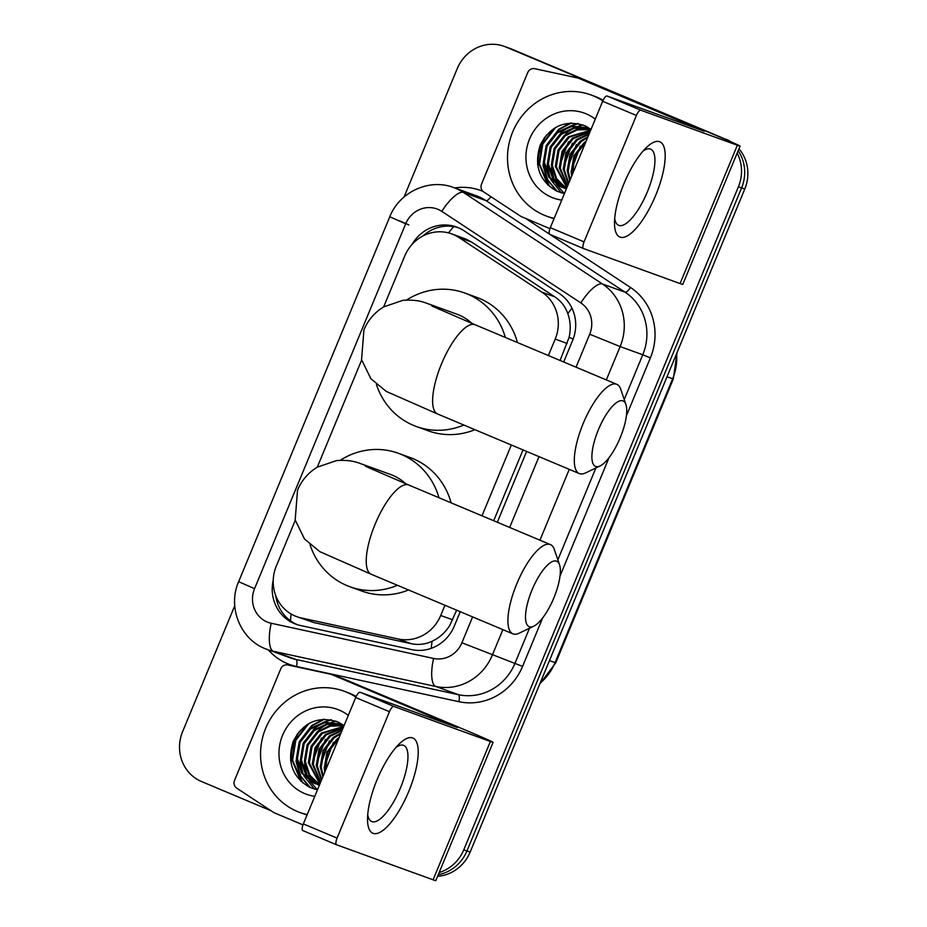 <?xml version="1.0" encoding="UTF-8"?>
<svg xmlns="http://www.w3.org/2000/svg" width="927" height="927" viewBox="0 0 927 927"><rect width="100%" height="100%" fill="white"/><g stroke="black" fill="none" stroke-linecap="round" stroke-linejoin="round"><path stroke-width="1.39" d="M560.07 360.464L569.097 337.347C570.939 329.062 570.511 321.159 567.822 313.616C565.343 306.617 561.009 301.02 554.809 296.849L471.808 242.19L466.096 239.154L451.658 233.871A38.725 36.593 -70.1 0 0 404.705 256.095L383.662 306.907M548.378 355.551L555.192 339.12A38.725 36.593 -70.1 0 0 541.901 292.156L458.9 237.509A38.725 36.593 -70.1 0 0 453.268 234.508A38.725 36.593 -70.1 0 0 451.658 233.871M295.261 520.314L276.304 566.096A38.725 36.593 -70.1 0 0 296.825 616.687L314.207 622.654L411.148 643.662C418.459 645.169 425.447 644.369 432.098 641.252C439.305 637.903 445.192 632.654 449.734 625.516L456.64 610.186M493.685 520.731L523.025 449.908M296.825 616.687A38.725 36.593 -70.1 0 0 301.31 617.973L398.239 638.981A38.725 36.593 -70.1 0 0 440.719 615.47L444.948 605.261M481.994 515.818L511.333 444.995M361.646 360.047L317.277 467.173M563.686 361.982L572.596 340.476A38.725 36.593 -70.1 0 0 559.305 293.523L463.859 230.672A38.725 36.593 -70.1 0 0 458.228 227.671A38.725 36.593 -70.1 0 0 456.617 227.045A38.725 36.593 -70.1 0 0 412.017 244.473M422.967 235.956A38.725 36.593 109.9 0 1 458.193 227.66M404.056 197.011L457.266 68.563A38.725 36.593 109.9 0 1 504.207 46.35A38.725 36.593 109.9 0 1 505.818 46.976L719.491 136.825A38.725 36.593 109.9 0 1 720.986 137.497M737.139 153.164A38.725 36.593 109.9 0 1 738.413 186.779L463.778 849.792A38.725 36.593 109.9 0 1 439.166 872.527M271.101 810.789L201.553 781.542A38.725 36.593 109.9 0 1 182.631 731.577L234.74 605.783M504.207 46.35L510.568 48.656A38.725 36.593 109.9 0 1 512.168 49.282L722.666 137.972A38.725 36.593 109.9 0 1 726.432 139.838A38.725 36.593 109.9 0 0 722.666 137.972L508.993 48.134L719.491 136.825M738.147 150.719A38.725 36.593 109.9 0 1 741.588 187.938L466.953 850.951A38.725 36.593 109.9 0 1 438.286 874.659A38.725 36.593 109.9 0 0 466.953 850.951L741.588 187.938A38.725 36.593 109.9 0 0 738.147 150.719M507.393 47.497A38.725 36.593 109.9 0 1 508.993 48.134A38.725 36.593 109.9 0 0 507.393 47.497M291.194 763.732A51.634 48.795 109.9 0 1 299.548 731.218A51.634 48.795 109.9 0 0 291.194 763.732M538.158 167.497A51.634 48.795 109.9 0 1 546.513 134.994A51.634 48.795 109.9 0 0 538.158 167.497M273.222 580.198A38.725 36.593 -70.1 0 0 295.852 624.184A38.725 36.593 -70.1 0 0 300.325 625.47L411.797 649.63A38.725 36.593 -70.1 0 0 454.276 626.131L460.244 611.704M497.301 522.249L526.629 451.426M297.451 624.717A38.725 36.593 109.9 0 1 275.736 595.632M725.841 139.131A38.725 36.593 109.9 0 1 730.986 141.819M738.958 148.76A38.725 36.593 109.9 0 1 744.763 189.085L470.14 852.098A38.725 36.593 109.9 0 1 437.602 876.305M623.964 183.65A51.634 16.871 -67.2 0 1 646.559 147.381A51.634 16.871 -67.2 0 1 664.671 149.571A51.634 16.871 -67.2 0 1 655.737 195.18A51.634 16.871 -67.2 0 1 629.109 234.786A51.634 16.871 -67.2 0 1 614.508 223.616A51.634 16.871 -67.2 0 1 623.964 183.65M614.694 218.505A41.309 13.499 112.8 0 0 618.645 225.319A41.309 13.499 112.8 0 0 647.359 191.843A41.309 13.499 112.8 0 0 650.661 149.154A41.309 13.499 112.8 0 0 643.037 151.089M549.943 228.633L521.449 216.651A6.454 6.095 -70.1 0 1 520.51 216.153L483.743 191.947A6.454 6.095 -70.1 0 1 481.53 184.114L527.706 72.619A6.454 6.095 -70.1 0 1 534.786 68.702L577.73 78.007A6.454 6.095 -70.1 0 1 578.738 78.331L704.288 131.275L607.127 96.037L640.858 110.22A6.454 2.109 112.8 0 0 636.409 115.469L602.666 101.286A6.454 2.109 -67.2 0 1 607.127 96.037M578.471 78.227L590.383 82.549A6.454 6.095 109.9 0 1 590.65 82.654L708.24 132.097A51.634 0.8 -157.5 0 1 740.07 146.095A51.634 0.8 -157.5 0 1 737.347 145.249L640.858 110.22M740.07 146.095L682.77 284.415A51.634 0.8 -157.5 0 1 680.047 283.569L583.57 248.552A6.454 2.109 112.8 0 0 583.57 248.552A6.454 2.109 112.8 0 1 584.056 241.866L636.409 115.469M583.5 248.529L549.827 234.369A6.454 2.109 -67.2 0 1 549.792 234.357A6.454 2.109 -67.2 0 1 550.314 227.683L602.666 101.286M554.172 218.366A64.542 60.985 109.9 0 1 546.895 216.258A64.542 60.985 109.9 0 1 544.219 215.215A64.542 60.985 109.9 0 1 512.121 133.361A64.542 60.985 109.9 0 1 590.939 94.913A64.542 60.985 109.9 0 1 593.616 95.968A64.542 60.985 109.9 0 1 602.84 100.869M590.939 94.913L594.114 96.072A64.542 60.985 109.9 0 1 596.791 97.115A64.542 60.985 109.9 0 1 603.129 100.255M591.044 129.363L585.331 125.898C565.505 119.328 550.464 125.724 540.209 145.099C533.79 165.678 539.329 181.043 556.837 191.194L564.416 193.639L556.814 184.832M561.739 200.093A45.18 42.688 109.9 0 1 551.635 197.324A45.18 42.688 109.9 0 1 529.56 139.038A45.18 42.688 109.9 0 1 586.2 113.847A45.18 42.688 109.9 0 1 595.273 119.143M564.728 188.355L566.2 188.934M590.893 129.699L586.235 127.544L570.777 126.153L556.42 132.503L546.142 145.701L543.407 162.074L548.842 177.196L560.916 186.976L566.478 188.656M588.587 128.436L586.235 127.544M586.733 127.729L571.484 126.57L557.405 132.862L547.139 146.06L544.392 162.434L549.838 177.555L562.724 187.671M590.696 129.166L589.19 128.691M588.68 128.552L574.358 128.227L561.38 134.299L551.101 147.509L548.367 163.87L553.431 178.436L564.752 188.274M590.87 129.235L588.703 128.482M588.193 128.332L573.639 127.81L560.383 133.94L550.117 147.15L547.37 163.511L552.596 178.32L564.242 188.135M590.569 129.513L577.243 129.919L565.354 135.748L555.076 148.946L552.341 165.319L556.687 178.76L566.524 188.54M590.105 129.259L576.524 129.49L564.358 135.388L554.079 148.587L551.345 164.96L555.933 178.795L566.304 188.621M590.58 130.464L569.317 137.184L559.051 150.383L556.304 166.756L566.953 187.509M590.696 130.186L568.332 136.825L558.054 150.023L555.319 166.396L566.826 187.822M589.954 131.982L573.292 138.633L563.013 151.831L560.279 168.204L567.672 185.794M590.14 131.541L572.295 138.262L562.029 151.472L559.282 167.833L567.463 186.292M589.004 134.276L577.266 140.07L566.988 153.268L564.253 169.641L568.715 183.268M589.271 133.627L576.27 139.71L565.991 152.909L563.257 169.282L568.413 183.986M587.614 137.625L581.229 141.507L570.962 154.716L568.216 171.078L570.198 179.676M588.008 136.663L580.232 141.147L569.966 154.345L567.231 170.719L569.769 180.707M585.505 142.712L574.925 156.153L572.399 174.346M586.131 141.205L584.207 142.596L573.94 155.794L571.194 172.167L571.75 175.921M581.044 153.5L576.953 163.361M582.782 149.293L575.192 167.613M554.033 218.691A64.542 60.985 109.9 0 1 550.07 217.416L546.895 216.258M577.695 123.488L569.653 126.373M567.324 127.602L562.654 130.753L550.232 146.837L546.976 166.779L549.132 176.501M570.256 123.048L558.68 129.305L546.258 145.4L543.002 165.342L547.197 179.664L556.698 191.124M553.929 128.494L542.075 144.45L539.027 163.894L547.811 184.994M582.504 149.965L575.725 166.327M580.348 146.107L571.136 171.275M576.374 144.67L567.162 169.826M572.399 143.221L563.187 168.39M568.436 141.785L559.224 166.953M582.979 124.925L579.271 125.921M578.599 126.142L575.053 127.555M573.048 128.54L567.127 132.376L554.694 148.459L551.438 168.401L554.068 179.363M554.902 181.263L556.501 184.311M578.39 123.627L571.078 126.107M569.074 127.092L563.152 130.927L550.731 147.022L547.463 166.953L550.105 177.926M550.928 179.815L561.345 192.886M571.449 123.001L559.178 129.49L546.756 145.574L543.5 165.516L547.73 179.931L557.336 191.414M557.173 126.605L555.215 128.053L542.782 144.137L539.526 164.079L549.641 186.64M598.39 429.722A35.504 11.599 112.8 0 0 600.105 465.945A35.504 11.599 112.8 0 0 620.233 437.648A35.504 11.599 112.8 0 0 625.922 404.531A35.504 11.599 112.8 0 0 598.39 429.722M600.105 465.945L585.505 472.944A48.413 15.817 -67.2 0 1 579.305 473.581A48.413 15.817 -67.2 0 1 583.176 423.546A48.413 15.817 -67.2 0 1 616.826 384.334A48.413 15.817 -67.2 0 1 620.719 389.201L625.922 404.531M471.947 323.407A48.413 45.747 -70.1 0 0 459.027 315.018A48.413 45.747 -70.1 0 0 457.023 314.23L429.236 304.149C426.791 303.662 420.221 299.189 403.002 300.29L383.685 306.895C374.635 312.434 368.054 320.093 363.917 329.861L361.565 359.699L370.881 378.703L386.211 391.391L437.602 413.998L579.305 473.581M463.836 425.029A70.997 67.092 109.9 0 1 416.281 426.478A70.997 67.092 109.9 0 1 413.338 425.319A70.997 67.092 109.9 0 1 376.455 384.578M406.675 300A70.997 67.092 109.9 0 1 464.728 293.002A70.997 67.092 109.9 0 1 467.671 294.149A70.997 67.092 109.9 0 1 505.342 337.451M464.728 293.002L476.64 297.324A70.997 67.092 109.9 0 1 479.583 298.471A70.997 67.092 109.9 0 1 517.463 342.55M474.925 429.688A70.997 67.092 109.9 0 1 428.193 430.8L416.281 426.478M532.005 589.989A35.504 11.599 112.8 0 0 533.72 626.212A35.504 11.599 112.8 0 0 553.848 597.915A35.504 11.599 112.8 0 0 559.537 564.798A35.504 11.599 112.8 0 0 532.005 589.989M533.72 626.212L519.12 633.211A48.413 15.817 -67.2 0 1 512.921 633.848A48.413 15.817 -67.2 0 1 516.791 583.813A48.413 15.817 -67.2 0 1 550.441 544.601A48.413 15.817 -67.2 0 1 554.334 549.479L559.537 564.798M405.562 483.674A48.413 45.747 -70.1 0 0 392.642 475.284A48.413 45.747 -70.1 0 0 390.638 474.497L362.851 464.415C360.406 463.929 353.836 459.456 336.617 460.557L317.301 467.162C308.251 472.7 301.669 480.36 297.532 490.128L295.18 519.966L304.496 538.969L319.827 551.658L371.217 574.265L512.921 633.848M397.451 585.296A70.997 67.092 109.9 0 1 349.896 586.745A70.997 67.092 109.9 0 1 346.953 585.586A70.997 67.092 109.9 0 1 310.07 544.844M340.29 460.267A70.997 67.092 109.9 0 1 398.343 453.268A70.997 67.092 109.9 0 1 401.287 454.415A70.997 67.092 109.9 0 1 438.958 497.718M398.343 453.268L410.255 457.59A70.997 67.092 109.9 0 1 413.199 458.738A70.997 67.092 109.9 0 1 451.078 502.816M408.54 589.954A70.997 67.092 109.9 0 1 361.808 591.067L349.896 586.745M376.999 779.885A51.634 16.871 -67.2 0 1 399.583 743.616A51.634 16.871 -67.2 0 1 417.706 745.806A51.634 16.871 -67.2 0 1 408.761 791.415A51.634 16.871 -67.2 0 1 382.144 831.009A51.634 16.871 -67.2 0 1 367.532 819.85A51.634 16.871 -67.2 0 1 376.999 779.885M367.729 814.74A41.309 13.499 112.8 0 0 371.681 821.542A41.309 13.499 112.8 0 0 400.394 788.077A41.309 13.499 112.8 0 0 403.697 745.389A41.309 13.499 112.8 0 0 396.072 747.324M302.978 824.868L274.473 812.886A6.454 6.095 -70.1 0 1 273.535 812.388L236.767 788.182A6.454 6.095 -70.1 0 1 234.554 780.349L280.742 668.854A6.454 6.095 -70.1 0 1 287.822 664.937L330.765 674.242A6.454 6.095 -70.1 0 1 331.773 674.566L457.324 727.51L360.163 692.272L393.894 706.455A6.454 2.109 112.8 0 0 389.444 711.704L355.701 697.521A6.454 2.109 -67.2 0 1 360.163 692.272M331.507 674.462L343.419 678.784A6.454 6.095 109.9 0 1 343.685 678.888L461.275 728.332A51.634 0.8 -157.5 0 1 493.094 742.318A51.634 0.8 -157.5 0 1 490.383 741.484L393.894 706.455M493.094 742.318L435.806 880.65A51.634 0.8 -157.5 0 1 433.083 879.804L336.594 844.787A6.454 2.109 112.8 0 1 336.571 844.775L302.862 830.604A6.454 2.109 -67.2 0 1 302.828 830.592A6.454 2.109 -67.2 0 1 303.349 823.918L355.701 697.521M303.349 823.918L337.08 838.101L389.444 711.704M337.08 838.101A6.454 2.109 112.8 0 0 336.571 844.775L302.828 830.592M307.208 814.601A64.542 60.985 109.9 0 1 299.931 812.492A64.542 60.985 109.9 0 1 297.254 811.449A64.542 60.985 109.9 0 1 265.157 729.595A64.542 60.985 109.9 0 1 343.975 691.148A64.542 60.985 109.9 0 1 346.652 692.202A64.542 60.985 109.9 0 1 355.875 697.104M343.975 691.148L347.15 692.307A64.542 60.985 109.9 0 1 349.827 693.35A64.542 60.985 109.9 0 1 356.165 696.49M344.068 725.598L338.367 722.133C318.54 715.563 303.5 721.959 293.233 741.333C286.814 761.913 292.364 777.278 309.873 787.429L317.44 789.874L309.85 781.067M314.774 796.328A45.18 42.688 109.9 0 1 304.659 793.558A45.18 42.688 109.9 0 1 282.584 735.273A45.18 42.688 109.9 0 1 339.236 710.082A45.18 42.688 109.9 0 1 348.309 715.377M317.752 784.578L319.236 785.169M343.929 725.934L339.27 723.778L323.801 722.388L309.444 728.738L299.178 741.936L296.431 758.309L301.878 773.431L313.952 783.211L319.514 784.891M341.623 724.671L339.27 723.778M339.757 723.964L324.52 722.805L310.441 729.097L300.163 742.295L297.428 758.668L302.874 773.79L315.759 783.906M343.732 725.401L342.214 724.926M341.704 724.787L327.393 724.462L314.415 730.534L304.137 743.744L301.402 760.105L306.455 774.671L317.787 784.509M343.894 725.47L341.727 724.717M341.229 724.566L326.675 724.045L313.419 730.175L303.141 743.384L300.406 759.746L305.632 774.555L317.277 784.369M343.604 725.748L330.279 726.154L318.378 731.982L308.112 745.181L305.365 761.554L309.711 774.984L319.56 784.775M343.129 725.493L329.56 725.725L317.393 731.623L307.115 744.821L304.38 761.194L308.969 775.03L319.34 784.856M343.616 726.698L322.353 733.419L312.075 746.617L309.34 762.991L319.989 783.744M343.732 726.42L321.356 733.06L311.09 746.258L308.343 762.631L319.85 784.057M342.99 728.216L326.327 734.856L316.049 748.066L313.314 764.427L320.696 782.029M343.164 727.776L325.331 734.497L315.053 747.707L312.318 764.068L320.487 782.515M342.028 730.511L330.29 736.305L320.024 749.503L317.277 765.876L321.739 779.503M342.306 729.862L329.305 735.945L319.027 749.143L316.292 765.517L321.449 780.221M340.649 733.86L334.265 737.741L323.987 750.951L321.252 767.313L323.233 775.911M341.043 732.898L333.268 737.382L323.002 750.58L320.255 766.953L322.805 776.942M338.54 738.946L327.961 752.388L325.435 770.58M339.166 737.44L337.243 738.819L326.964 752.029L324.23 768.39L324.786 772.156M334.068 749.734L329.989 759.595M335.817 745.528L328.228 763.848M307.069 814.926A64.542 60.985 109.9 0 1 303.106 813.651L299.931 812.492M330.719 719.723L322.677 722.608M320.36 723.836L315.69 726.988L303.268 743.072L300 763.014L302.156 772.736M323.291 719.271L311.715 725.54L299.294 741.635L296.037 761.565L300.221 775.899L309.734 787.359M306.964 724.729L295.11 740.685L292.063 760.128L300.846 781.229M335.539 746.2L328.761 762.562M333.372 742.342L324.16 767.51M329.409 740.905L320.197 766.061M325.435 739.456L316.223 764.624M321.46 738.019L312.248 763.176M336.014 721.16L332.295 722.145M331.634 722.376L328.077 723.79M326.072 724.775L320.151 728.61L307.729 744.694L304.473 764.636L307.104 775.598M307.926 777.498L309.537 780.546M331.414 719.862L324.114 722.342M322.109 723.327L316.188 727.162L303.755 743.257L300.499 763.188L303.129 774.161M303.963 776.05L314.38 789.12M324.473 719.225L312.214 725.725L299.792 741.809L296.524 761.751L300.765 776.166L310.371 787.649M310.209 722.84L308.239 724.288L295.817 740.372L292.561 760.314L302.677 782.875M471.808 242.19L458.9 237.509M290.487 620.8A38.725 12.572 -77.8 0 1 291.101 613.987M573.153 339.05A38.725 0.603 -157.5 0 1 569.097 337.347M567.822 313.616A38.725 12.364 -56.6 0 1 572.005 308.239M448.552 232.909A38.725 12.364 -56.6 0 1 453.709 226.594M431.252 648.332A38.725 12.572 -77.8 0 1 432.098 641.252M554.809 296.849L541.901 292.156M567.127 343.442L555.192 339.12M452.654 619.804L440.719 615.47M411.148 643.662L398.239 638.981M314.207 622.654L301.31 617.973M576.049 367.185L589.699 334.23A25.817 24.392 -70.1 0 0 580.847 302.932L441.82 211.391A25.817 24.392 -70.1 0 0 438.065 209.386A25.817 24.392 -70.1 0 0 405.69 223.778L254.554 588.668A25.817 24.392 -70.1 0 0 267.161 621.982A25.817 24.392 -70.1 0 0 271.217 623.257L433.593 658.448A25.817 24.392 -70.1 0 0 461.901 642.77L472.619 616.895M453.743 187.578A51.634 48.795 109.9 0 1 455.887 188.413A51.634 48.795 109.9 0 1 463.396 192.422L486.026 200.638A51.634 48.795 -70.1 0 0 478.517 196.628A51.634 48.795 -70.1 0 0 476.374 195.794L453.743 187.578C429.305 178.054 399.328 192.04 389.78 216.779L405.69 223.778M502.886 629.63L492.33 655.111A51.634 48.795 109.9 0 1 435.702 686.455L273.338 651.275A51.634 48.795 109.9 0 1 267.37 649.549A51.634 48.795 109.9 0 1 265.226 648.715M389.78 216.779L238.645 581.669C227.532 606.64 239.931 638.796 265.099 648.657L290 657.764A51.634 48.795 -70.1 0 0 295.968 659.479L273.338 651.275A25.817 8.378 -77.8 0 1 271.217 623.257M454.728 187.938A58.088 54.89 109.9 0 1 482.979 191.391A58.088 54.89 109.9 0 1 483.071 191.437M525.586 218.39L549.526 234.16M549.873 234.38L630.453 287.44A58.088 54.89 109.9 0 1 650.383 357.868L626.397 415.771M609.027 457.683L560.012 576.049M542.643 617.95L522.573 666.409A58.088 54.89 109.9 0 1 458.865 701.681L296.501 666.49A58.088 54.89 109.9 0 1 268.343 649.908M738.413 186.779L744.763 189.085M505.818 46.976L512.168 49.282M463.778 849.792L470.14 852.098M441.82 211.391A25.817 8.239 -56.6 0 1 463.396 192.422L602.423 283.963L625.053 292.179L486.026 200.638A6.454 2.063 123.4 0 0 490.916 196.675M580.847 302.932A25.817 8.239 -56.6 0 1 602.423 283.963A51.634 48.795 109.9 0 1 620.14 346.571L642.77 354.786A51.634 48.795 -70.1 0 0 625.053 292.179A6.454 2.063 123.4 0 0 630.453 287.44M433.593 658.448A25.817 8.378 -77.8 0 0 435.702 686.455L458.332 694.671A51.634 48.795 -70.1 0 0 514.972 663.326L529.502 628.228M296.501 666.49A6.454 2.097 102.2 0 0 295.968 659.479L458.332 694.671A6.454 2.097 102.2 0 1 458.865 701.681M461.901 642.77L522.573 666.409M589.699 334.23L620.14 346.571L606.328 379.919M569.282 469.363L539.943 540.186M557.845 559.815L595.887 467.961M624.23 399.549L642.77 354.786L650.383 357.868M509.665 527.451L539.004 456.629M238.645 581.669L254.554 588.668M399.328 220.73L408.877 224.925M667.023 376.756L673.303 379.004L555.736 662.851L555.053 662.631L672.631 378.795A51.634 48.795 -70.1 0 0 676.594 353.662M540.117 683.164A51.634 48.795 -70.1 0 0 555.053 662.631L549.456 660.603M680.047 283.569L737.347 145.249M550.314 227.683L584.056 241.866M590.65 82.654L578.738 78.331M537.66 164.751A51.634 48.795 109.9 0 1 544.636 137.323M439.363 309.433A48.413 45.747 -70.1 0 0 431.24 304.937A48.413 45.747 -70.1 0 0 429.236 304.149M431.831 306.003L475.134 324.751A48.413 15.817 112.8 0 0 441.484 363.975A48.413 15.817 112.8 0 0 437.602 413.998M372.978 469.699A48.413 45.747 -70.1 0 0 364.856 465.203A48.413 45.747 -70.1 0 0 362.851 464.415M365.447 466.269L408.749 485.018A48.413 15.817 112.8 0 0 375.099 524.242A48.413 15.817 112.8 0 0 371.217 574.265M433.083 879.804L490.383 741.484M343.685 678.888L331.773 674.566M290.696 760.986A51.634 48.795 109.9 0 1 297.66 733.558M555.736 662.851L539.688 684.172M677.069 352.527L673.303 379.004M549.792 234.357L583.535 248.54M590.209 128.98L590.847 129.212M475.134 324.751L616.826 384.334M408.749 485.018L550.441 544.601M343.233 725.215L343.882 725.447"/></g></svg>
